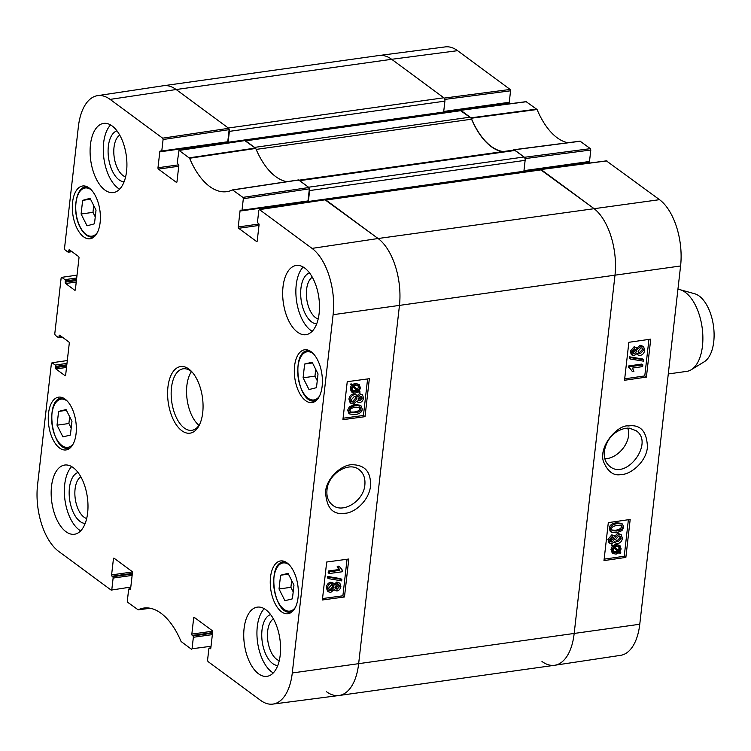 <?xml version="1.0" encoding="UTF-8"?>
<svg xmlns="http://www.w3.org/2000/svg" width="751" height="751" viewBox="0 0 751 751"><rect width="100%" height="100%" fill="white"/><g stroke="black" fill="none" stroke-linecap="round" stroke-linejoin="round"><path stroke-width="1.13" d="M444.77 99.414L510.567 90.796L510.136 89.453L457.584 50.674A51.087 26.238 -98 0 0 445.287 46.9L379.217 55.48A51.763 26.585 82 0 1 391.675 59.301L176.147 89.529A51.763 26.585 82 0 0 163.558 85.717L379.077 55.499A51.763 26.585 82 0 1 391.675 59.301L443.832 97.79L228.304 128.008L176.147 89.529A51.763 26.585 -98 0 0 163.418 85.736L97.536 95.659A51.087 26.238 82 0 1 110.106 99.395L162.657 138.175L163.089 139.517L229.139 129.651L228.708 128.299L176.147 89.529L110.106 99.395M226.943 142.437L227.487 142.831A1.033 0.535 -98 0 0 227.741 142.915A1.033 0.535 -98 0 0 228.135 142.277L229.374 131.369L444.902 101.141A2.591 1.333 -98 0 0 443.832 97.79M444.902 101.141L443.653 112.059A1.033 0.535 82 0 1 443.268 112.688A1.033 0.535 82 0 1 443.015 112.612M245.061 140.644A2.591 1.333 82 0 1 245.69 140.831L461.217 110.613A2.591 1.333 -98 0 0 460.588 110.425L245.38 140.597M461.217 110.613L470.107 117.175L254.58 147.393L245.69 140.831M256.157 149.402L471.562 119.202A5.173 2.657 -98 0 0 470.107 117.175M471.562 119.202A69.881 35.888 -98 0 0 502.41 151.664M298.4 180.268A5.173 2.657 82 0 1 299.658 180.653L515.186 150.435A5.173 2.657 -98 0 0 513.928 150.05L299.02 180.184M515.186 150.435L524.076 156.987L308.548 187.215L299.658 180.653M307.187 201.644L307.732 202.038A1.033 0.535 -98 0 0 307.985 202.113A1.033 0.535 -98 0 0 308.37 201.484L309.619 190.566L525.137 160.348A2.591 1.333 -98 0 0 524.076 156.987M525.137 160.348L523.898 171.266A1.033 0.535 82 0 1 523.503 171.895A1.033 0.535 82 0 1 523.25 171.819M325.305 199.85A2.591 1.333 82 0 1 325.934 200.038L541.462 169.82A2.591 1.333 -98 0 0 540.833 169.623L325.615 199.804M541.462 169.82L593.619 208.299A51.763 26.585 82 0 1 614.956 275.486L574.139 633.76A51.763 26.585 82 0 1 554.576 665.283L339.048 695.501A51.763 26.585 82 0 1 326.46 691.699M325.934 200.038L378.091 238.518A51.763 26.585 82 0 1 399.429 305.704L358.612 663.978A51.763 26.585 82 0 1 339.048 695.501M306.37 202.488L306.417 202.103A1.033 0.535 82 0 1 306.511 201.737M309.384 188.501A2.591 1.333 82 0 1 309.619 190.566M226.135 143.291L226.173 142.897A1.033 0.535 82 0 1 226.276 142.53M229.139 129.294A2.591 1.333 82 0 1 229.374 131.369M668.277 373.96L686.799 371.36A41.408 21.263 -98 0 0 691.249 369.727L704.222 361.794A35.194 18.08 -98 0 0 713.45 325.812A35.194 18.08 -98 0 0 694.675 293.754L680.021 289.689A41.408 21.263 -98 0 0 677.928 289.295M691.249 369.727A41.408 21.263 -98 0 0 702.11 327.398A41.408 21.263 -98 0 0 680.021 289.689M627.667 428.089C632.671 440.987 618.045 458.899 604.827 458.711M510.567 90.796L509.262 102.277L443.719 111.467M508.615 102.831A1.033 0.535 -98 0 0 508.868 102.906A1.033 0.535 -98 0 0 509.262 102.277M507.272 103.131L507.16 104.136M567.869 142.737A70.556 36.236 82 0 1 537.068 109.515L526.254 101.751M525.005 158.611L590.812 150.003L590.38 148.651L580.072 141.16L513.966 149.731L524.47 157.288L524.902 158.283M590.812 150.003L589.497 161.474L523.963 170.665M588.859 162.028A1.033 0.535 -98 0 0 589.113 162.113A1.033 0.535 -98 0 0 589.497 161.474M587.517 162.329L587.404 163.343M540.532 169.67L593.619 208.299A51.763 26.585 82 0 1 614.956 275.486L574.139 633.76A51.763 26.585 82 0 1 554.717 665.264L620.598 655.341A51.087 26.238 -98 0 0 639.768 624.25L680.584 265.976A51.087 26.238 -98 0 0 659.519 199.672L606.498 160.949M554.717 665.264A51.763 26.585 82 0 1 541.978 661.471M460.288 110.463L471.281 118.236A69.881 35.888 -98 0 0 503.254 151.542M512.989 150.181A69.881 35.888 -98 0 0 513.966 149.731M457.584 50.674L391.675 59.301L444.235 98.081L444.667 99.076M642.64 366.601L632.38 368.093L633.919 371.304L632.361 371.529L629.535 367.896L629.667 366.76L642.837 364.855L642.64 366.601M629.601 367.924L632.361 371.529M630.145 368.243L628.456 367.108L628.578 365.981L629.667 366.76M628.578 365.981L641.758 364.066L642.837 364.855M630.38 359.006L630.54 357.598L643.635 359.757L643.476 361.165L630.38 359.006L629.3 358.218L629.46 356.809L630.54 357.598M629.46 356.809L642.556 358.969L643.635 359.757M632.83 353.148L635.684 350.51L635.524 349.29M634.398 353.928L633.29 353.683L632.661 351.9L635.008 349.299L636.153 349.534L636.773 351.299L634.398 353.928L633.309 353.139M638.378 352.81L639.308 352.829L642.33 349.544L642.03 347.863M640.396 353.618L638.857 353.317L638.087 351.158L641.11 347.835L642.64 348.145L643.41 350.332L640.396 353.618L639.308 352.829M634.248 355.721L632.38 355.326L631.338 352.125L635.224 347.497L636.782 347.816L637.618 349.224L641.298 346.042L643.513 346.502L644.733 350.154C644.198 353.148 642.687 354.904 640.181 355.42L638.125 355.045L637.167 353.186L634.248 355.721M632.38 355.326L631.3 354.538L630.249 351.337L634.144 346.709L636.782 347.816M636.529 348.436L640.209 345.253L643.513 346.502M638.125 355.045L636.745 353.993M614.75 547.197L617.003 546.334L619.275 546.709L620.129 549.075L619.171 551.29L614.75 547.197M618.082 550.502L619.04 548.286L618.664 546.409M618.711 549.507L619.791 550.295M614.074 547.826L618.505 551.929L616.224 552.83L613.914 552.473L613.069 550.07L614.074 547.826M613.445 551.985L617.425 551.14L613.98 547.958M617.425 551.14L618.505 551.929M616.393 551.722L617.472 552.501M612.356 546.24L612.938 545.517L613.98 546.493L617.115 545.048L619.969 545.583L621.124 548.897L619.875 551.947L620.88 552.877L620.307 553.59L619.256 552.614L616.102 554.116L613.22 553.581L612.074 550.22L613.351 547.16L611.276 545.451L611.858 544.738L612.938 545.517M612.9 545.705L616.036 544.259L619.969 545.583M619.124 552.717L620.307 553.59M613.22 553.581L612.14 552.792L610.995 549.432L612.272 546.371L613.351 547.16M612.272 546.371L611.276 545.451M610.507 541.246L613.36 538.617L613.201 537.397M612.074 542.025L610.967 541.79L610.338 540.007L612.694 537.406L613.839 537.641L614.449 539.406L612.074 542.025L610.985 541.246M616.064 540.908L616.984 540.936L620.007 537.65L619.716 535.97M618.073 541.724L616.533 541.415L615.764 539.265L618.786 535.942L620.326 536.252L621.096 538.439L618.073 541.724L616.984 540.936M611.934 543.818L610.065 543.433L609.014 540.232L612.9 535.604L614.468 535.914L615.294 537.322L618.974 534.149L621.19 534.609L622.41 538.26C621.884 541.255 620.364 543.011 617.857 543.527L615.801 543.142L614.844 541.283L611.934 543.818M610.065 543.433L608.977 542.644L607.925 539.443L611.821 534.815L614.468 535.914M614.215 536.543L617.885 533.36L621.19 534.609M615.801 543.142L614.421 542.1M611.239 529.99L615.567 530.253C619.537 529.53 621.434 528.328 621.265 526.629L620.983 525.325M612.215 530.704L611.605 528.995C611.436 527.286 613.332 526.075 617.303 525.362L621.575 525.606L622.344 527.418C622.523 529.108 620.617 530.319 616.655 531.032L612.272 530.741M610.272 529.164C610.525 526.141 612.938 524.273 617.5 523.56L622.57 524.132L623.668 527.221L621.95 530.657L616.449 532.835L611.37 532.262L610.272 529.164L609.192 528.375C609.446 525.353 611.849 523.485 616.421 522.771L621.481 523.344L622.57 524.132M611.37 532.262L610.281 531.473L609.192 528.375M624.691 378.833L644.78 375.922L648.939 339.396M604.151 559.157L624.231 556.247L628.39 519.72M646.404 377.105L624.532 380.269L628.859 342.306L650.732 339.142L646.404 377.105L644.78 375.922M625.865 557.42L603.982 560.593L608.31 522.63L630.183 519.457L625.865 557.42L624.231 556.247M604.292 451.323C606.836 438.819 613.839 431.14 625.33 428.286L629.441 428.173L636.097 430.708C654.412 442.527 626.597 480.509 609.925 466.484C605.597 463.02 603.72 457.969 604.292 451.323M647.437 446.958C646.78 431.252 640.415 424.249 628.352 425.967C618.833 424.221 598.782 444.958 603.278 461.076C607.578 471.666 613.548 476.143 621.18 474.501C630.042 474.857 646.339 462.269 647.437 446.958M364.864 484.893C363.747 500.861 343.057 513.984 332.702 505.198C328.243 501.743 326.338 496.674 326.995 489.999C328.056 473.984 348.764 460.973 359.147 469.666C363.531 473.168 365.437 478.246 364.864 484.893M232.51 189.909L242.902 197.382L243.324 198.724L309.374 188.848L308.952 187.506L298.522 179.93L232.51 189.909A70.556 36.236 -98 0 1 226.99 191.636A70.556 36.236 -98 0 1 189.59 158.245L255.753 148.454L244.817 140.606M176.804 182.249L176.335 182.315A1.033 0.535 -98 0 0 176.588 182.39A1.033 0.535 -98 0 0 176.973 181.761L178.813 165.624A1.033 0.535 -98 0 0 178.391 164.281L177.715 163.784A1.033 0.535 82 0 1 177.292 162.441L178.991 150.331L189.59 158.245M176.335 182.315L158.414 169.088L178.747 166.243M178.738 164.835L157.982 167.745A1.033 0.535 -98 0 0 158.414 169.088M157.982 167.745L159.822 151.618L160.996 151.449M229.139 129.651L227.76 141.751L161.775 150.998A1.033 0.535 82 0 1 161.39 151.627A1.033 0.535 82 0 1 161.136 151.552L160.47 151.064A1.033 0.535 -98 0 0 160.216 150.979A1.033 0.535 -98 0 0 159.822 151.618M161.775 150.998L163.089 139.517M71.336 251.2L68.698 251.566A1.033 0.535 82 0 1 68.303 252.195A1.033 0.535 82 0 1 68.059 252.12L64.933 249.811L64.502 248.468L78.367 126.75A51.087 26.238 82 0 1 97.536 95.659M68.698 251.566L68.839 250.383L70.003 250.214M75.203 290.158L74.734 290.224A1.033 0.535 -98 0 0 74.987 290.299A1.033 0.535 -98 0 0 75.372 289.67L78.996 257.875A1.033 0.535 -98 0 0 78.573 256.532L69.477 249.83A1.033 0.535 -98 0 0 69.223 249.745A1.033 0.535 -98 0 0 68.839 250.383M74.734 290.224L65.637 283.521L76.245 282.029M76.405 280.602L65.215 282.169A1.033 0.535 -98 0 0 65.637 283.521M65.215 282.169L65.346 280.987L76.546 279.419M76.705 277.992L64.924 279.644A1.033 0.535 82 0 1 65.346 280.987M64.924 279.644L61.789 277.335L77.034 275.129M61.601 336.608L58.963 336.983A1.033 0.535 82 0 1 58.578 337.612A1.033 0.535 82 0 1 58.325 337.537L55.198 335.228L54.767 333.885L61.15 277.889L61.789 277.335M58.963 336.983L59.104 335.791L60.277 335.631M65.478 375.575L64.999 375.641A1.033 0.535 -98 0 0 65.253 375.716A1.033 0.535 -98 0 0 65.647 375.087L69.27 343.291A1.033 0.535 -98 0 0 68.839 341.949L59.742 335.237A1.033 0.535 -98 0 0 59.489 335.162A1.033 0.535 -98 0 0 59.104 335.791M64.999 375.641L55.903 368.929L66.51 367.446M66.679 366.019L55.48 367.586A1.033 0.535 -98 0 0 55.903 368.929M55.48 367.586L55.612 366.404L66.811 364.836M66.97 363.409L55.189 365.061A1.033 0.535 82 0 1 55.612 366.404M55.189 365.061L52.063 362.752L67.299 360.546M130.796 587.066L111.167 590.108L58.616 551.328A51.087 26.238 82 0 1 37.55 485.024L51.415 363.306L52.063 362.752M111.815 589.554L113.119 578.073L132.129 575.407M132.289 573.989L112.697 576.73A1.033 0.535 82 0 1 113.119 578.073M112.697 576.73L112.021 576.242L132.354 573.388M132.345 571.99L111.599 574.9A1.033 0.535 -98 0 0 112.021 576.242M111.599 574.9L113.439 558.763L114.612 558.594M130.421 589.394L129.942 589.46A1.033 0.535 -98 0 0 130.195 589.535A1.033 0.535 -98 0 0 130.59 588.906L132.429 572.769A1.033 0.535 -98 0 0 131.998 571.427L114.077 558.209A1.033 0.535 -98 0 0 113.823 558.134A1.033 0.535 -98 0 0 113.439 558.763M129.942 589.46L129.275 588.972L130.599 588.784M211.04 646.273L192.049 648.761L191.655 649.39L181.066 641.485A70.556 36.236 -98 0 0 144.032 608.038A70.556 36.236 -98 0 0 138.137 609.812L127.754 602.349L127.323 600.997L128.637 589.526A1.033 0.535 82 0 1 129.022 588.887A1.033 0.535 82 0 1 129.275 588.972M192.049 648.761L193.364 637.28L212.364 634.614M212.533 633.187L192.932 635.937A1.033 0.535 82 0 1 193.364 637.28M192.932 635.937L192.265 635.44L212.599 632.595M212.589 631.187L191.843 634.097A1.033 0.535 -98 0 0 192.265 635.44M191.843 634.097L193.674 617.96L194.847 617.801M210.655 648.601L210.186 648.667A1.033 0.535 -98 0 0 210.44 648.742A1.033 0.535 -98 0 0 210.824 648.113L212.664 631.976A1.033 0.535 -98 0 0 212.242 630.633L194.321 617.406A1.033 0.535 -98 0 0 194.068 617.331A1.033 0.535 -98 0 0 193.674 617.96M210.186 648.667L209.52 648.169L210.843 647.982M257.049 241.446L256.579 241.522A1.033 0.535 -98 0 0 256.823 241.597A1.033 0.535 -98 0 0 257.217 240.968L259.057 224.831A1.033 0.535 -98 0 0 258.626 223.488L257.959 222.991A1.033 0.535 82 0 1 257.537 221.648L258.842 210.167L259.489 209.613L312.04 248.393A51.087 26.238 82 0 1 333.106 314.697L292.28 672.971A51.087 26.238 82 0 1 272.848 704.1A51.087 26.238 82 0 1 260.55 700.326L207.989 661.547L207.567 660.204L208.872 648.723A1.033 0.535 82 0 1 209.266 648.094A1.033 0.535 82 0 1 209.52 648.169M256.579 241.522L238.658 228.295L258.982 225.441M258.973 224.042L238.227 226.952A1.033 0.535 -98 0 0 238.658 228.295M238.227 226.952L240.067 210.815L241.24 210.655M309.374 188.848L307.994 200.949L242.019 210.205A1.033 0.535 82 0 1 241.625 210.834A1.033 0.535 82 0 1 241.381 210.759L240.705 210.261A1.033 0.535 -98 0 0 240.461 210.186A1.033 0.535 -98 0 0 240.067 210.815M242.019 210.205L243.324 198.724M270.52 577.181A26.66 13.687 82 0 1 280.592 560.941A26.66 13.687 82 0 1 297.856 585.442A26.66 13.687 82 0 1 287.999 613.745A26.66 13.687 82 0 1 270.52 577.181M48.524 413.388A26.66 13.687 82 0 1 58.597 397.148A26.66 13.687 82 0 1 75.851 421.649A26.66 13.687 82 0 1 65.994 449.943A26.66 13.687 82 0 1 48.524 413.388M72.584 202.216A26.66 13.687 82 0 1 82.657 185.985A26.66 13.687 82 0 1 99.911 210.477A26.66 13.687 82 0 1 90.054 238.78A26.66 13.687 82 0 1 72.584 202.216M294.58 366.019A26.66 13.687 82 0 1 304.653 349.778A26.66 13.687 82 0 1 321.916 374.28A26.66 13.687 82 0 1 312.059 402.574A26.66 13.687 82 0 1 294.58 366.019M244.094 628.418A34.94 17.94 82 0 1 257.302 607.137A34.94 17.94 82 0 1 279.926 639.242A34.94 17.94 82 0 1 267.009 676.341A34.94 17.94 82 0 1 244.094 628.418M51.519 486.329A34.94 17.94 82 0 1 64.717 465.047A34.94 17.94 82 0 1 87.341 497.153A34.94 17.94 82 0 1 74.424 534.252A34.94 17.94 82 0 1 51.519 486.329M90.449 144.661A34.94 17.94 82 0 1 103.647 123.389A34.94 17.94 82 0 1 126.271 155.495A34.94 17.94 82 0 1 113.354 192.585A34.94 17.94 82 0 1 90.449 144.661M283.024 286.751A34.94 17.94 82 0 1 296.232 265.478A34.94 17.94 82 0 1 318.846 297.584A34.94 17.94 82 0 1 305.929 334.674A34.94 17.94 82 0 1 283.024 286.751M202.714 412.693A33.645 17.282 -98 0 0 191.824 371.736A33.645 17.282 -98 0 0 169.519 379.236A33.645 17.282 -98 0 0 175.8 424.043A33.645 17.282 -98 0 0 199.306 425.122A33.645 17.282 -98 0 0 202.714 412.693M304.653 364.057L312.116 362.198L318.03 373.923L316.462 387.676L308.999 389.544L303.085 377.809L304.653 364.057L312.5 362.958M96.025 210.13L94.466 223.798L87.032 225.816L81.089 214.016L82.648 200.348L90.082 198.33L96.025 210.13M58.597 411.426L66.05 409.567L71.965 421.292L70.397 435.045L62.943 436.913L57.029 425.179L58.597 411.426L66.435 410.328M280.592 575.228L288.055 573.36L293.97 585.095L292.402 598.847L284.939 600.706L279.025 588.981L280.592 575.228L288.44 574.121M307.356 201.503A1.033 0.535 -98 0 0 307.61 201.578A1.033 0.535 -98 0 0 307.994 200.949M306.014 201.803L305.929 202.554M272.848 704.1L338.917 695.52A51.763 26.585 -98 0 0 358.612 663.978L399.429 305.704A51.763 26.585 -98 0 0 378.091 238.518L325.052 199.813M227.112 142.305A1.033 0.535 -98 0 0 227.365 142.38A1.033 0.535 -98 0 0 227.76 141.751M225.779 142.596L225.685 143.357M287.023 181.667A69.881 35.888 82 0 1 255.753 148.454M291.67 580.542L290.9 587.31L293.2 591.863M279.025 588.981L290.9 587.31M69.674 416.749L68.904 423.517L71.195 428.061M57.029 425.179L68.904 423.517M315.73 369.379L314.96 376.148L317.251 380.691M303.085 377.809L314.96 376.148M82.648 200.348L90.533 199.24M93.734 205.577L92.964 212.345L95.255 216.898M81.089 214.016L92.964 212.345M329.436 571.774L339.809 570.375L338.241 567.146L339.818 566.93L342.681 570.591L342.55 571.718L329.238 573.529L329.436 571.774L328.384 570.985L338.757 569.577L339.809 570.375M338.757 569.577L337.19 566.348L338.241 567.146M337.19 566.348L338.767 566.141L339.818 566.93M342.015 570.206L341.489 569.737M328.384 570.985L328.178 572.731L329.238 573.529M341.836 579.472L341.677 580.889L328.431 578.627L328.6 577.209L341.836 579.472L340.785 578.683L327.539 576.421L328.6 577.209M327.539 576.421L327.38 577.829L328.431 578.627M335.547 588.362L338.494 585.78L338.316 584.541M337.79 584.531L338.926 584.794L339.546 586.569L337.171 589.159L335.997 588.897L335.387 587.141L337.79 584.531M328.976 589.732L329.952 589.779L333.003 586.484L332.712 584.841M331.726 584.785L333.303 585.123L334.064 587.273L331.003 590.568L329.436 590.239L328.675 588.052L331.726 584.785M337.931 582.738L339.846 583.17L340.879 586.353C340.4 589.009 339.086 590.539 336.955 590.962L335.359 590.615L334.533 589.216L330.825 592.37L328.544 591.863L327.342 588.221C327.877 585.236 329.407 583.489 331.942 582.983L334.045 583.405L334.984 585.254L337.931 582.738L336.88 581.95L339.846 583.17M334.298 589.826L335.359 590.615M328.544 591.863L327.492 591.075L326.291 587.432C326.816 584.438 328.356 582.692 330.881 582.194L334.045 583.405M333.932 584.466L336.88 581.95M352.66 390.942L356.669 390.201L357.72 390.989L355.439 391.834L353.13 391.431L352.285 389.065L353.252 386.859L357.72 390.989M356.669 390.201L353.167 386.962M358.405 390.37L353.918 386.23L356.218 385.347L358.584 385.732L359.419 388.126L358.405 390.37M357.345 389.581L358.358 387.338L357.983 385.432M360.142 391.975L359.551 392.679L358.499 391.703L355.326 393.13L352.416 392.538L351.271 389.243L352.538 386.202L351.515 385.263L352.097 384.55L353.158 385.535L356.35 384.052L359.297 384.643L360.424 387.985L359.128 391.036L360.142 391.975M358.387 391.787L359.551 392.679M352.416 392.538L351.355 391.75L350.219 388.445L351.477 385.413L352.538 386.202M351.477 385.413L350.464 384.474L351.515 385.263M350.464 384.474L351.046 383.761L352.097 384.55M352.106 384.737L355.298 383.263L359.297 384.643M358.199 400.02L361.137 397.429L360.959 396.19M360.433 396.19L361.569 396.444L362.189 398.227L359.813 400.809L358.64 400.546L358.03 398.8L360.433 396.19M351.618 401.381L352.595 401.428L355.655 398.133L355.354 396.49M354.369 396.444L355.946 396.781L356.706 398.922L353.655 402.226L352.078 401.888L351.318 399.71L354.369 396.444M360.574 394.397L362.498 394.819L363.531 398.011C363.043 400.659 361.729 402.189 359.598 402.611L358.002 402.273L357.185 400.865L353.468 404.019L351.186 403.512L349.985 399.879C350.52 396.885 352.05 395.139 354.585 394.641L356.687 395.064L357.636 396.904L360.574 394.397L359.522 393.599L362.498 394.819M358.002 402.273L356.913 401.456M351.186 403.512L350.135 402.724L348.933 399.091C349.468 396.096 350.999 394.35 353.533 393.843L356.687 395.064M356.575 396.115L359.522 393.599M360.198 407.446L360.921 409.239C361.1 410.947 359.185 412.149 355.167 412.825L350.82 412.524L350.06 410.731C349.891 409.032 351.806 407.84 355.814 407.155L360.273 407.502M350.341 412.027L354.115 412.036C358.124 411.351 360.048 410.159 359.87 408.45L359.138 406.657M362.264 409.079C362.02 412.102 359.579 413.951 354.97 414.627L349.806 413.989L348.727 410.91L350.464 407.493L356.021 405.352L361.193 406L362.264 409.079M349.806 413.989L348.755 413.191L347.675 410.121L349.412 406.704L354.97 404.564L360.142 405.202L361.193 406M322.536 598.556L342.897 595.796L347.056 559.26M343.076 418.232L363.437 415.472L367.605 378.936M326.694 562.02L348.802 559.016L344.474 596.979L322.367 599.983L326.694 562.02M344.474 596.979L342.897 595.796M347.244 381.696L369.351 378.701L365.024 416.664L342.916 419.659L347.244 381.696M365.024 416.664L363.437 415.472M325.549 492.102C326.554 508.033 332.965 515.083 344.803 513.262C353.345 513.318 368.15 502.212 370.431 486.977C371.37 472.295 365.277 464.888 352.153 464.738C341.705 464.428 326.197 478.396 325.549 492.102M270.613 614.581A25.816 13.255 -98 0 0 262.221 641.73A25.816 13.255 -98 0 0 277.748 665.517M279.25 660.636A21.676 11.134 82 0 1 267.844 640.941A21.676 11.134 82 0 1 273.392 618.862M264.249 608.685A34.94 17.94 -98 0 0 257.293 626.569A34.94 17.94 -98 0 0 273.251 672.943M309.534 272.923A25.816 13.255 -98 0 0 301.142 300.062A25.816 13.255 -98 0 0 316.678 323.859M318.171 318.978A21.676 11.134 82 0 1 306.765 299.274A21.676 11.134 82 0 1 312.313 277.203M303.169 267.027A34.94 17.94 -98 0 0 296.223 284.901A34.94 17.94 -98 0 0 312.181 331.275M116.959 130.834A25.816 13.255 -98 0 0 108.566 157.973A25.816 13.255 -98 0 0 124.103 181.77M125.595 176.889A21.676 11.134 82 0 1 114.19 157.184A21.676 11.134 82 0 1 119.738 135.114M110.594 124.938A34.94 17.94 -98 0 0 103.638 142.812A34.94 17.94 -98 0 0 119.606 189.186M78.029 472.492A25.816 13.255 -98 0 0 69.636 499.64A25.816 13.255 -98 0 0 85.173 523.428M86.665 518.547A21.676 11.134 82 0 1 75.26 498.852A21.676 11.134 82 0 1 80.808 476.772M71.664 466.596A34.94 17.94 -98 0 0 64.717 484.479A34.94 17.94 -98 0 0 80.676 530.854M199.86 423.94A31.054 15.949 82 0 1 191.843 430.314A31.054 15.949 82 0 1 171.735 401.766A31.054 15.949 82 0 1 183.216 368.797A31.054 15.949 82 0 1 192.678 372.721M191.458 371.614A31.054 15.949 -98 0 0 187.13 399.607A31.054 15.949 -98 0 0 198.987 425.329M659.519 199.672L378.091 238.518L312.04 248.393M508.868 102.906L228.135 142.277M227.346 142.728L226.173 142.897M307.591 201.935L306.417 202.103M589.113 162.113L308.37 201.484M680.584 265.976L333.106 314.697M639.768 624.25L292.28 672.971M635.684 350.51L636.773 351.299M642.33 349.544L643.41 350.332M630.249 351.337L631.338 352.125M634.144 346.709L635.224 347.497M640.209 345.253L641.298 346.042M619.04 548.286L620.129 549.075M615.144 552.041L616.224 552.83M614.327 544.757L615.407 545.545M616.036 544.259L617.115 545.048M610.995 549.432L612.074 550.22M613.36 538.617L614.449 539.406M620.007 537.65L621.096 538.439M607.925 539.443L609.014 540.232M611.821 534.815L612.9 535.604M617.885 533.36L618.974 534.149M615.567 530.253L616.655 531.032M621.265 526.629L622.344 527.418M616.421 522.771L617.5 523.56M514.304 149.787L580.326 141.235M590.38 148.651L524.47 157.288M471.281 118.236L537.068 109.515M536.777 109.102L470.98 117.823M460.814 110.313L526.723 101.685M510.136 89.453L444.235 98.081M541.058 169.519L606.968 160.892M319.41 396.237A24.332 12.495 82 0 1 298.185 377.603A24.332 12.495 82 0 1 313.467 353.852M97.414 232.444A24.332 12.495 82 0 1 80.104 226.811A24.332 12.495 82 0 1 77.146 197.091A24.332 12.495 82 0 1 91.472 190.05M73.354 443.606A24.332 12.495 82 0 1 52.119 424.972A24.332 12.495 82 0 1 67.412 401.222M295.35 607.409A24.332 12.495 82 0 1 274.124 588.775A24.332 12.495 82 0 1 289.407 565.015M285.164 561.739A25.365 13.02 -98 0 0 283.85 561.795C266.295 562.64 273.786 616.045 290.9 612.027A25.365 13.02 -98 0 0 292.167 611.727M63.159 397.946A25.365 13.02 -98 0 0 61.854 398.002C44.3 398.847 51.791 452.243 68.895 448.234A25.365 13.02 -98 0 0 70.172 447.925M309.215 350.576A25.365 13.02 -98 0 0 307.91 350.633C290.355 351.477 297.847 404.873 314.96 400.865A25.365 13.02 -98 0 0 316.227 400.555M87.219 186.774A25.365 13.02 -98 0 0 85.914 186.83C75.419 187.365 72.068 212.373 80.057 227.159C83.746 234.181 88.045 237.485 92.955 237.063A25.365 13.02 -98 0 0 94.232 236.762M338.494 585.78L339.546 586.569M336.119 588.362L337.171 589.159M333.003 586.484L334.064 587.273M329.952 589.779L331.003 590.568M326.291 587.432L327.342 588.221M330.881 582.194L331.942 582.983M354.388 391.046L355.439 391.834M358.358 387.338L359.419 388.126M350.219 388.445L351.271 389.243M350.642 386.793L351.693 387.591M355.298 383.263L356.35 384.052M361.137 397.429L362.189 398.227M358.762 400.02L359.813 400.809M355.655 398.133L356.706 398.922M352.595 401.428L353.655 402.226M348.933 399.091L349.985 399.879M353.533 393.843L354.585 394.641M359.87 408.45L360.921 409.239M354.115 412.036L355.167 412.825M347.675 410.121L348.727 410.91M349.412 406.704L350.464 407.493M354.97 404.564L356.021 405.352M232.848 189.965L298.785 180.005M255.462 148.041L189.299 157.832M150.219 608.254L138.137 609.812M308.952 187.506L242.902 197.382M259.489 209.613L325.53 199.738M179.245 150.407L245.295 140.54M228.708 128.299L162.657 138.175M227.741 142.915L242.564 140.831M245.155 140.465L443.268 112.688M307.985 202.113L322.799 200.038M325.39 199.672L523.503 171.895M514.059 149.702L580.082 141.16M526.479 101.61L460.57 110.237M606.714 160.817L540.814 169.444M290.9 612.027L291.989 611.877M283.85 561.795L284.948 561.645M68.895 448.234L69.993 448.075M61.854 398.002L62.943 397.842M314.96 400.865L316.049 400.705M307.91 350.633L309.008 350.473M92.955 237.063L94.053 236.912M85.914 186.83L87.003 186.68M298.522 179.93L232.594 189.89M150.256 608.263L138.053 609.84M307.61 201.578L241.625 210.834M325.277 199.663L259.226 209.538M245.033 140.465L178.991 150.331M227.365 142.38L161.39 151.627M71.993 251.679L68.303 252.195M62.258 337.096L58.578 337.612M130.618 588.671L129.022 588.887M210.853 647.869L209.266 648.094"/></g></svg>
